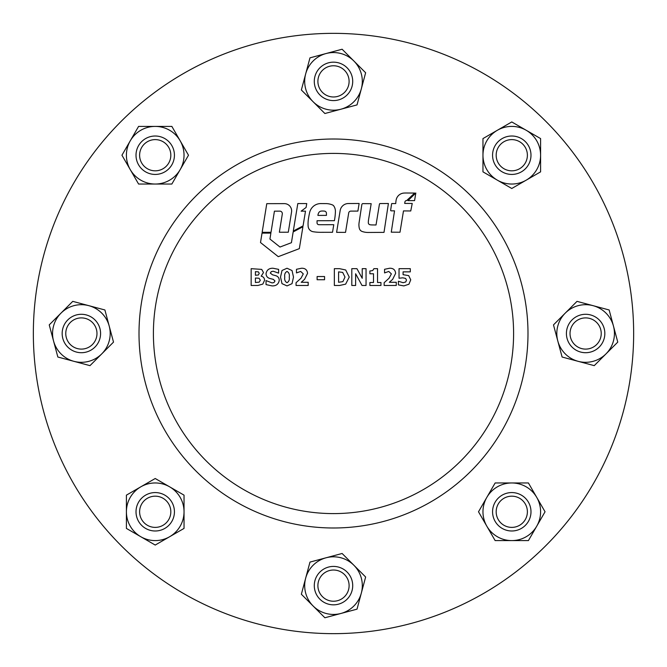 <?xml version="1.0" encoding="UTF-8"?>
<svg xmlns="http://www.w3.org/2000/svg" width="667" height="667" viewBox="0 0 667 667"><rect width="100%" height="100%" fill="white"/><g stroke="black" fill="none" stroke-linecap="round" stroke-linejoin="round"><path stroke-width="1" d="M633.65 333.5A300.15 300.15 0 0 0 333.5 33.35A300.15 300.15 0 0 0 33.35 333.5A300.15 300.15 0 0 0 333.5 633.65A300.15 300.15 0 0 0 633.65 333.5M121.261 121.261A300.15 300.15 0 0 1 545.739 121.261A300.15 300.15 0 0 1 545.739 545.739A300.15 300.15 0 0 1 121.261 545.739A300.15 300.15 0 0 1 121.261 121.261M460.847 460.847A180.09 180.09 0 0 1 206.153 460.847A180.09 180.09 0 0 1 206.153 206.153A180.09 180.09 0 0 1 460.847 206.153A180.09 180.09 0 0 1 460.847 460.847M471.027 471.027A194.497 194.497 0 0 1 195.973 471.027A194.497 194.497 0 0 1 195.973 195.973A194.497 194.497 0 0 1 471.027 195.973A194.497 194.497 0 0 1 471.027 471.027M390.654 210.272A0.575 0.575 0 0 0 391.221 210.847L394.53 210.847L391.271 232.174L400 232.233L403.485 210.914L410.755 210.964L412.231 203.468L404.677 203.41L404.911 201.976A1.676 1.676 0 0 1 406.662 200.575L414.682 193.063L406.27 193.005A37.027 37.027 0 0 0 404.069 193.055A8.529 8.529 0 0 0 396.098 200.233A33.925 33.925 0 0 0 395.731 203.577L391.771 203.552A0.675 0.675 0 0 0 391.587 203.927L390.654 210.18A0.575 0.575 0 0 0 390.654 210.272M358.921 224.871A14.899 14.899 0 0 0 359.33 228.339A4.411 4.411 0 0 0 362.189 231.491A18.109 18.109 0 0 0 368.151 232.466L384.009 232.374L388.402 203.502L379.873 203.552A1.351 1.351 0 0 0 379.398 204.377L376.03 224.979L372.228 224.937A14.432 14.432 0 0 1 370.052 224.746A2.059 2.059 0 0 1 368.326 222.736A18.151 18.151 0 0 1 368.559 219.668L371.177 203.685L362.581 203.627A1.576 1.576 0 0 0 361.814 204.752L359.113 222.47A14.899 14.899 0 0 0 358.921 224.871M308.046 223.795A31.649 31.649 0 0 0 308.146 226.313A5.961 5.961 0 0 0 313.123 231.716A44.839 44.839 0 0 0 320.443 232.308L332.525 232.283L333.767 224.696L320.285 224.721A39.386 39.386 0 0 1 318.818 224.696A1.843 1.843 0 0 1 317.058 223.095L317.05 220.727L334.425 220.694L334.684 219.076A57.704 57.704 0 0 0 335.409 211.647A9.655 9.655 0 0 0 333.984 206.27A3.477 3.477 0 0 0 332.291 204.852A18.534 18.534 0 0 0 326.613 203.61L320.869 203.577A11.389 11.389 0 0 0 311.314 208.654A12.031 12.031 0 0 0 309.563 212.823A127.264 127.264 0 0 0 308.462 218.693A31.649 31.649 0 0 0 308.046 223.795M317.909 215.416L326.438 215.391L326.43 213.248A2.134 2.134 0 0 0 324.604 211.147A13.44 13.44 0 0 0 321.211 211.089A3.235 3.235 0 0 0 318.759 212.698A6.603 6.603 0 0 0 317.909 215.416M278.272 256.662L299.325 248.649L302.926 226.747L293.163 231.933L291.429 242.696L279.998 247.04L269.935 239.036L270.885 233.1L262.031 233.108L260.505 242.538L278.272 256.662M306.745 203.568L297.815 203.56L293.288 231.04L303.068 225.888L305.494 211.164L301.117 211.164L306.103 207.462L306.745 203.568M266.775 203.668L262.156 232.316L271.019 232.299L274.429 211.164L280.048 211.147A2.493 2.493 0 0 1 282.299 214.032L279.365 232.241L288.294 232.224L291.562 211.964A7.287 7.287 0 0 0 284.334 203.627L266.775 203.668M348.708 212.923A2.151 2.151 0 0 1 350.825 211.122L357.896 211.089L359.138 203.485L348.416 203.527A8.396 8.396 0 0 0 340.162 210.572L336.602 232.349L345.531 232.366L348.708 212.923M414.574 200.617L415.816 193.005L407.987 200.617L414.574 200.617M261.197 276.188C263.373 276.705 264.499 278.072 264.566 280.29L262.823 284.084L257.871 285.476L251.159 285.476L251.159 268.668L261.706 269.393L263.498 272.545L261.197 276.188M259.246 273.345L258.387 271.869L255.419 271.644L255.419 275.263L258.354 275.004L259.246 273.345M260.305 280.223L259.046 278.222L255.419 278.031L255.419 282.5L259.205 282.149L260.305 280.223M279.248 280.273C278.589 284.142 276.196 286.018 272.061 285.901L266.05 284.601L266.05 280.582L272.078 282.925L273.954 282.566L274.987 280.99L273.32 279.365L269.676 278.431C267.317 277.664 266.108 276.046 266.05 273.595C266.767 269.96 269.076 268.176 272.995 268.242L278.606 269.36L278.606 273.137L273.195 271.219L271.277 271.636L270.31 273.086L272.52 274.812L275.813 275.696C278.039 276.43 279.19 277.956 279.248 280.273M292.038 270.535L293.497 277.063L292.029 283.667L287.01 285.901L281.991 283.642L280.524 277.072L282.016 270.477L287.01 268.242L292.038 270.535M289.245 277.063C289.711 274.404 288.961 272.528 287.01 271.436C285.059 272.536 284.317 274.42 284.776 277.08C284.325 279.731 285.067 281.607 287.01 282.708C288.953 281.599 289.703 279.715 289.245 277.063M308.179 282.283L308.179 285.476L296.056 285.476L296.056 282.716L300.984 278.222L303.285 273.887L300.684 271.436L296.482 272.92L296.482 269.285L301.551 268.242C305.194 268.151 307.187 269.852 307.545 273.353L304.552 279.365L301.226 282.283L308.179 282.283M324.562 276.538L324.562 279.731L317.117 279.731L317.117 276.538L324.562 276.538M345.698 269.985L349.241 277.088L345.648 284.142L339.57 285.476L334.35 285.476L334.35 268.668L339.528 268.668L345.698 269.985M344.989 277.063L342.688 272.419L338.603 271.861L338.603 282.283L342.888 281.632L344.989 277.063M366.05 268.668L366.05 285.476L362.023 285.476L355.628 273.753L355.628 285.476L351.801 285.476L351.801 268.668L356.928 268.668L362.223 278.297L362.223 268.668L366.05 268.668M380.949 282.5L380.949 285.476L369.885 285.476L369.885 282.5L373.503 282.5L373.503 273.77L369.885 273.77L369.885 271.01L372.703 270.569L373.912 268.668L377.539 268.668L377.539 282.5L380.949 282.5M396.265 282.283L396.265 285.476L384.142 285.476L384.142 282.716L389.069 278.222L391.371 273.887L388.769 271.436L384.567 272.92L384.567 269.285L389.636 268.242C393.28 268.151 395.273 269.852 395.631 273.353L392.638 279.365L389.311 282.283L396.265 282.283M408.696 275.621L410.73 279.848L408.946 284.217L403.852 285.901L398.391 284.884L398.391 281.224L403.118 282.708L405.753 281.958L406.478 280.09L405.586 278.414L402.76 277.814L399.033 278.239L399.033 268.668L410.305 268.668L410.305 271.861L403.076 271.861L403.076 274.679L408.696 275.621M501.209 143.739A15.608 15.608 0 0 0 500.3 165.791A15.608 15.608 0 0 0 522.353 166.7A15.608 15.608 0 0 0 523.262 144.647A15.608 15.608 0 0 0 501.209 143.739M524.787 169.351A19.21 19.21 0 0 1 497.649 168.234A19.21 19.21 0 0 1 498.766 141.087A19.21 19.21 0 0 1 525.913 142.213A19.21 19.21 0 0 1 524.787 169.351M540.595 171.853L511.781 188.494L482.966 171.853L482.966 155.219A28.814 28.814 0 0 1 497.374 130.265L511.781 121.944L540.595 138.586L540.595 171.853M482.966 138.586L482.966 155.219A28.814 28.814 0 0 0 526.188 180.173A28.814 28.814 0 0 0 526.188 130.265A28.814 28.814 0 0 0 497.374 130.265L482.966 138.586M586.268 317.909A15.608 15.608 0 0 0 570.035 332.858A15.608 15.608 0 0 0 584.984 349.091A15.608 15.608 0 0 0 601.217 334.142A15.608 15.608 0 0 0 586.268 317.909M584.834 352.693A19.21 19.21 0 0 1 566.433 332.708A19.21 19.21 0 0 1 586.418 314.307A19.21 19.21 0 0 1 604.819 334.292A19.21 19.21 0 0 1 584.834 352.693M523.262 501.209A15.608 15.608 0 0 0 501.209 500.3A15.608 15.608 0 0 0 500.3 522.353A15.608 15.608 0 0 0 522.353 523.262A15.608 15.608 0 0 0 523.262 501.209M497.649 524.787A19.21 19.21 0 0 1 498.766 497.649A19.21 19.21 0 0 1 525.913 498.766A19.21 19.21 0 0 1 524.787 525.913A19.21 19.21 0 0 1 497.649 524.787M349.091 586.268A15.608 15.608 0 0 0 334.142 570.035A15.608 15.608 0 0 0 317.909 584.984A15.608 15.608 0 0 0 332.858 601.217A15.608 15.608 0 0 0 349.091 586.268M314.307 584.834A19.21 19.21 0 0 1 334.292 566.433A19.21 19.21 0 0 1 352.693 586.418A19.21 19.21 0 0 1 332.708 604.819A19.21 19.21 0 0 1 314.307 584.834M594.239 365.641L562.098 357.028L553.485 324.887L565.249 313.123A28.814 28.814 0 0 1 593.08 305.669L609.154 309.972L617.767 342.113L594.239 365.641M577.013 301.359L565.249 313.123A28.814 28.814 0 0 0 578.172 361.331A28.814 28.814 0 0 0 613.457 326.046A28.814 28.814 0 0 0 593.08 305.669L577.013 301.359M495.147 540.595L478.506 511.781L495.147 482.966L511.781 482.966A28.814 28.814 0 0 1 536.735 497.374L545.056 511.781L528.414 540.595L495.147 540.595M528.414 482.966L511.781 482.966A28.814 28.814 0 0 0 486.827 526.188A28.814 28.814 0 0 0 536.735 526.188A28.814 28.814 0 0 0 536.735 497.374L528.414 482.966M301.359 594.239L309.972 562.098L342.113 553.485L353.877 565.249A28.814 28.814 0 0 1 361.331 593.08L357.028 609.154L324.887 617.767L301.359 594.239M365.641 577.013L353.877 565.249A28.814 28.814 0 0 0 305.669 578.172A28.814 28.814 0 0 0 340.954 613.457A28.814 28.814 0 0 0 361.331 593.08L365.641 577.013M126.405 495.147L155.219 478.506L184.034 495.147L184.034 511.781A28.814 28.814 0 0 1 169.626 536.735L155.219 545.056L126.405 528.414L126.405 495.147M184.034 528.414L184.034 511.781A28.814 28.814 0 0 0 140.812 486.827A28.814 28.814 0 0 0 140.812 536.735A28.814 28.814 0 0 0 169.626 536.735L184.034 528.414M72.761 301.359L104.902 309.972L113.515 342.113L101.751 353.877A28.814 28.814 0 0 1 73.92 361.331L57.846 357.028L49.233 324.887L72.761 301.359M89.987 365.641L101.751 353.877A28.814 28.814 0 0 0 88.828 305.669A28.814 28.814 0 0 0 53.543 340.954A28.814 28.814 0 0 0 73.92 361.331L89.987 365.641M171.853 126.405L188.494 155.219L171.853 184.034L155.219 184.034A28.814 28.814 0 0 1 130.265 169.626L121.944 155.219L138.586 126.405L171.853 126.405M138.586 184.034L155.219 184.034A28.814 28.814 0 0 0 180.173 140.812A28.814 28.814 0 0 0 130.265 140.812A28.814 28.814 0 0 0 130.265 169.626L138.586 184.034M365.641 72.761L357.028 104.902L324.887 113.515L313.123 101.751A28.814 28.814 0 0 1 305.669 73.92L309.972 57.846L342.113 49.233L365.641 72.761M301.359 89.987L313.123 101.751A28.814 28.814 0 0 0 361.331 88.828A28.814 28.814 0 0 0 326.046 53.543A28.814 28.814 0 0 0 305.669 73.92L301.359 89.987M165.791 523.262A15.608 15.608 0 0 0 166.7 501.209A15.608 15.608 0 0 0 144.647 500.3A15.608 15.608 0 0 0 143.739 522.353A15.608 15.608 0 0 0 165.791 523.262M142.213 497.649A19.21 19.21 0 0 1 169.351 498.766A19.21 19.21 0 0 1 168.234 525.913A19.21 19.21 0 0 1 141.087 524.787A19.21 19.21 0 0 1 142.213 497.649M80.732 349.091A15.608 15.608 0 0 0 96.965 334.142A15.608 15.608 0 0 0 82.016 317.909A15.608 15.608 0 0 0 65.783 332.858A15.608 15.608 0 0 0 80.732 349.091M82.166 314.307A19.21 19.21 0 0 1 100.567 334.292A19.21 19.21 0 0 1 80.582 352.693A19.21 19.21 0 0 1 62.181 332.708A19.21 19.21 0 0 1 82.166 314.307M143.739 165.791A15.608 15.608 0 0 0 165.791 166.7A15.608 15.608 0 0 0 166.7 144.647A15.608 15.608 0 0 0 144.647 143.739A15.608 15.608 0 0 0 143.739 165.791M169.351 142.213A19.21 19.21 0 0 1 168.234 169.351A19.21 19.21 0 0 1 141.087 168.234A19.21 19.21 0 0 1 142.213 141.087A19.21 19.21 0 0 1 169.351 142.213M317.909 80.732A15.608 15.608 0 0 0 332.858 96.965A15.608 15.608 0 0 0 349.091 82.016A15.608 15.608 0 0 0 334.142 65.783A15.608 15.608 0 0 0 317.909 80.732M352.693 82.166A19.21 19.21 0 0 1 332.708 100.567A19.21 19.21 0 0 1 314.307 80.582A19.21 19.21 0 0 1 334.292 62.181A19.21 19.21 0 0 1 352.693 82.166"/></g></svg>
